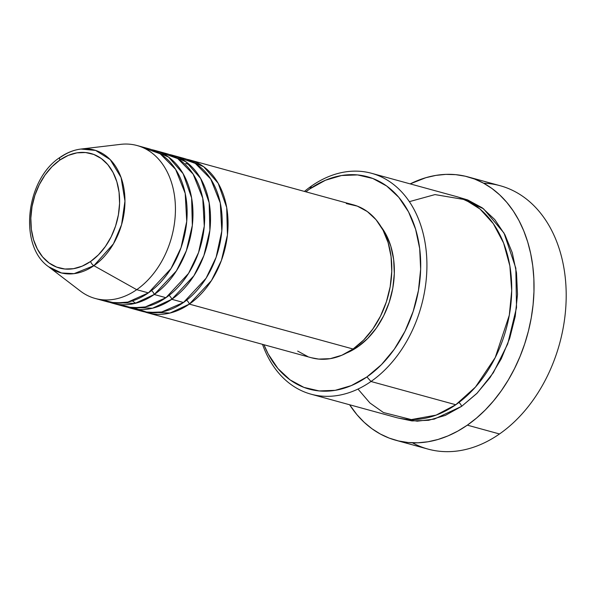 <?xml version="1.0" encoding="UTF-8"?>
<svg xmlns="http://www.w3.org/2000/svg" width="596" height="596" viewBox="0 0 596 596"><rect width="100%" height="100%" fill="white"/><g stroke="black" fill="none" stroke-linecap="round" stroke-linejoin="round"><path stroke-width="0.89" d="M101.141 299.632L114.983 303.051L127.857 302.098L148.397 292.889A79.283 57.507 -74.7 0 0 187.129 212.675A79.283 57.507 -74.7 0 0 148.799 148.747L137.11 145.536A79.283 57.507 105.3 0 1 175.433 209.464A79.283 57.507 105.3 0 1 136.708 289.678L148.397 292.889L136.708 289.678A79.283 57.507 -74.7 0 1 80.371 291.049L48.663 266.792C18.171 245.82 25.822 179.083 60.211 157.269A4.403 2.287 55.2 0 0 59.809 160.086A59.377 43.068 105.3 0 1 116.861 181.802A59.377 43.068 105.3 0 1 90.607 261.465A59.377 43.068 105.3 0 1 33.555 239.748A59.377 43.068 105.3 0 1 59.809 160.086A4.403 2.287 -124.8 0 1 60.196 157.277A4.403 2.287 -124.8 0 1 60.867 157.046A63.63 46.16 105.3 0 1 80.944 149.052A63.63 46.16 105.3 0 1 124.497 192.605A63.63 46.16 105.3 0 1 93.877 265.689A4.403 2.287 -124.8 0 1 90.607 261.465L82.188 266.144L73.494 268.692L64.875 269.019L56.642 267.105L49.133 263.022L42.621 256.943L37.362 249.076L33.555 239.748L31.35 229.304L30.836 218.143L32.02 206.7L34.866 195.413L39.262 184.723L45.035 175.03L51.979 166.709L59.809 160.086L68.227 155.407L76.914 152.852L85.541 152.531L93.766 154.446L101.283 158.521L107.794 164.608L113.054 172.468L116.861 181.802L119.058 192.247L119.58 203.407L118.395 214.843L115.549 226.13L111.154 236.828L105.373 246.52L98.437 254.835L90.607 261.465A4.403 2.287 55.2 0 0 93.877 265.689A63.63 46.16 105.3 0 1 48.663 266.792L61.544 272.99L74.083 273.653L93.877 265.689L136.708 289.678L93.877 265.689L113.426 243.861L121.577 224.685L124.959 201.09L121.085 177.511L110.215 159.609L95.598 150.416L80.944 149.052L120.593 144.359A79.283 57.507 -74.7 0 1 174.859 198.617A79.283 57.507 -74.7 0 1 136.708 289.678A79.283 57.507 105.3 0 1 95.174 298.454L106.87 301.665A79.283 57.507 -74.7 0 0 148.397 292.889L171 268.595L181.035 247.66L186.734 221.369L185.2 193.365L175.604 169.331L160.197 153.783L142.839 147.57M186.786 159.274L203.705 166.753L218.203 183.285L226.704 207.557L227.426 235.025L221.414 260.445L211.446 280.589L189.334 304.109A4.403 2.287 55.2 0 0 186.585 300.22A4.403 2.287 -124.8 0 1 189.334 304.109A79.283 57.507 105.3 0 1 147.808 312.885A79.283 57.507 105.3 0 1 144.91 311.976L170.016 313.042L189.334 304.109L353.078 349.01L189.334 304.109A79.283 57.507 105.3 0 0 228.059 223.895A79.283 57.507 105.3 0 0 189.737 159.974A79.283 57.507 105.3 0 0 186.786 159.274M189.64 164.742L185.647 163.416M133.452 307.916L148.024 312.475L161.725 311.969L183.486 302.507L171.79 299.296L183.486 302.507A79.283 57.507 -74.7 0 0 222.211 222.293A79.283 57.507 -74.7 0 0 183.888 158.365L172.192 155.161A79.283 57.507 105.3 0 0 169.242 154.468L186.161 161.941L200.658 178.472L209.159 202.744L209.881 230.22L203.869 255.632L193.901 275.784L171.79 299.296A79.283 57.507 105.3 0 1 130.263 308.08L141.96 311.283A79.283 57.507 -74.7 0 0 183.486 302.507L206.089 278.22L216.125 257.286L221.816 230.987L220.289 202.983L210.693 178.949L195.287 163.401L177.921 157.188M172.192 155.161A79.283 57.507 105.3 0 1 210.522 219.09A79.283 57.507 105.3 0 1 171.79 299.296A4.403 2.287 55.2 0 0 169.041 295.407A4.403 2.287 -124.8 0 1 171.79 299.296L152.472 308.229L127.365 307.171A79.283 57.507 105.3 0 0 130.263 308.08M118.686 304.444L132.521 307.856L145.402 306.91L165.941 297.695L154.245 294.491L165.941 297.695A79.283 57.507 -74.7 0 0 204.674 217.48A79.283 57.507 -74.7 0 0 166.344 153.559L154.647 150.348A79.283 57.507 105.3 0 0 151.697 149.656L168.623 157.128L183.114 173.66L191.621 197.932L192.337 225.407L186.325 250.819L176.356 270.971L154.245 294.491A79.283 57.507 105.3 0 1 112.719 303.267L124.415 306.471A79.283 57.507 -74.7 0 0 165.941 297.695L188.545 273.408L198.58 252.473L204.272 226.175L202.744 198.17L193.149 174.144L177.742 158.588L160.384 152.382M154.647 150.348A79.283 57.507 105.3 0 1 192.977 214.277A79.283 57.507 105.3 0 1 154.245 294.491A4.403 2.287 55.2 0 0 151.496 290.602A4.403 2.287 -124.8 0 1 154.245 294.491L134.927 303.416L109.828 302.358A79.283 57.507 105.3 0 0 112.719 303.267M311 394.172L395.796 417.423A114.514 83.067 -74.7 0 0 455.776 404.744L370.988 381.492L366.92 376.933A110.111 79.871 105.3 0 1 263.939 344.734L268.178 353.964L277.93 368.544L290.006 379.831L303.938 387.393L319.195 390.939L335.19 390.335L351.305 385.605L366.92 376.933L381.44 364.648L394.306 349.219L405.019 331.242L413.17 311.41L418.444 290.483L420.649 269.265L419.688 248.577L415.598 229.207L408.543 211.893L398.791 197.321L386.715 186.034L372.783 178.472L357.525 174.919L341.53 175.522L325.416 180.253L309.801 188.932L311.581 185.974A114.514 83.067 -74.7 0 0 304.437 191.42A114.514 83.067 105.3 0 1 311.581 185.974A114.514 83.067 105.3 0 1 371.569 173.294A114.514 83.067 105.3 0 1 426.922 265.63A114.514 83.067 105.3 0 1 370.988 381.492A114.514 83.067 105.3 0 1 311 394.172A114.514 83.067 105.3 0 1 262.508 344.339A114.514 83.067 -74.7 0 0 370.988 381.492L455.776 404.744L475.466 387.05L495.231 357.563L509.312 315.172L511.703 290.669L509.878 265.958L503.59 243.012L493.294 223.634L480.018 209.054L465.081 199.667L434.983 194.587L409.377 201.649M305.867 191.815A110.111 79.871 105.3 0 1 309.801 188.932L305.867 191.815M395.818 440.265A136.536 99.04 105.3 0 1 349.629 404.766L356.989 414.742L364.156 422.288L371.964 428.74L380.352 434.03L389.24 438.12L398.538 440.958L408.163 442.515L418.012 442.791L427.995 441.77L438.015 439.468L447.976 435.907L457.78 431.117L467.338 425.149L476.554 418.057L485.345 409.914L493.615 400.788L501.296 390.782L508.306 379.98L514.579 368.492L520.062 356.423L524.689 343.899L528.428 331.033L531.237 317.951L533.085 304.78L533.964 291.645L533.86 278.667L532.772 265.987L530.708 253.71L527.698 241.961L523.765 230.861L518.952 220.505L513.298 210.999L506.853 202.431L499.694 194.885L491.886 188.433L483.49 183.143L474.61 179.053L465.305 176.215L455.687 174.658L445.838 174.382L435.855 175.403L425.835 177.705L410.19 183.881A136.536 99.04 105.3 0 1 468.031 176.908A136.536 99.04 105.3 0 1 534.038 287.004A136.536 99.04 105.3 0 1 467.338 425.149L499.5 433.97L467.338 425.149A136.536 99.04 105.3 0 1 395.818 440.265L427.98 449.086A136.536 99.04 -74.7 0 0 499.5 433.97A136.536 99.04 105.3 0 1 412.417 442.798M459.263 197.418L483.498 208.764L504.015 233.051L515.831 268.185L516.523 307.618L507.71 343.944L493.354 372.709L477.202 393.084L461.624 406.345A4.403 2.287 55.2 0 0 458.905 402.479A4.403 2.287 -124.8 0 1 461.624 406.345L445.383 415.367L428.628 420.292L411.992 420.918L398.731 418.154L417.237 421.186L434.268 419.115L461.624 406.345L476.725 393.569L490.106 377.521L501.251 358.829L509.729 338.2L515.22 316.439L517.507 294.372L516.501 272.856L512.255 252.711L504.916 234.712L494.769 219.552L482.216 207.81L467.718 199.951L459.248 197.418M147.808 312.885L311.544 357.786A79.283 57.507 -74.7 0 0 353.078 349.01L341.828 355.253L330.229 358.658L318.711 359.09L311.306 357.719M381.142 226.83L386.081 234.63L390.879 246.394L393.658 259.565L394.314 273.639L392.816 288.069L389.233 302.299L383.69 315.783L376.404 328.001L367.65 338.498L357.779 346.85L356.468 346.492L357.779 346.85L346.552 353.003A74.88 54.311 -74.7 0 0 357.779 346.85A74.88 54.311 -74.7 0 0 381.149 226.838M483.594 183.196A136.536 99.04 105.3 0 1 565.865 284.702A136.536 99.04 105.3 0 1 499.5 433.97A136.536 99.04 -74.7 0 0 566.2 295.825A136.536 99.04 -74.7 0 0 500.193 185.728L468.031 176.908M357.987 389.061L369.922 402.978L383.429 412.521L411.329 419.584L436.116 415.121L455.776 404.744A114.514 83.067 -74.7 0 0 511.718 288.881A114.514 83.067 -74.7 0 0 456.357 196.546L371.569 173.294M307.73 356.542L297.695 351.096M346.313 203.564L357.295 206.119L367.33 211.558L376.024 219.686L383.042 230.183L388.123 242.647L391.065 256.593L391.758 271.485L390.171 286.765L386.372 301.829L380.501 316.111L372.791 329.052L363.53 340.16L353.078 349.01A79.283 57.507 -74.7 0 0 391.803 268.796A79.283 57.507 -74.7 0 0 353.48 204.868L189.737 159.974M370.988 381.492A114.514 83.067 -74.7 0 0 421.61 227.858A114.514 83.067 -74.7 0 0 311.581 185.974L309.801 188.932A110.111 79.871 105.3 0 1 415.598 229.207A110.111 79.871 105.3 0 1 366.92 376.933L370.988 381.492M132.379 300.891L135.679 303.23M60.211 157.269C66.819 152.68 73.733 149.939 80.944 149.052"/></g></svg>
